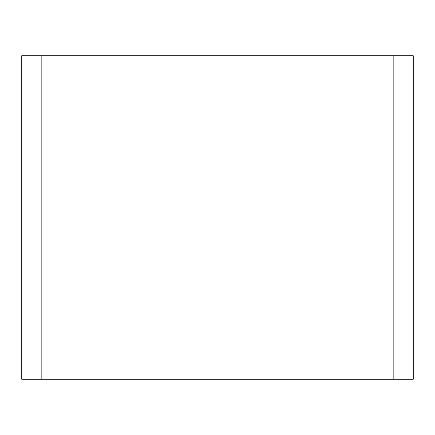 <?xml version="1.0" encoding="UTF-8"?>
<svg xmlns="http://www.w3.org/2000/svg" width="435" height="435" viewBox="0 0 435 435"><rect width="100%" height="100%" fill="white"/><g stroke="black" fill="none" stroke-linecap="round" stroke-linejoin="round"><path stroke-width="0.65" d="M41.162 55.723L413.25 55.723L413.25 379.276L21.75 379.276L21.75 55.723L41.162 55.723L41.162 379.276M393.838 379.276L393.838 55.723"/></g></svg>
